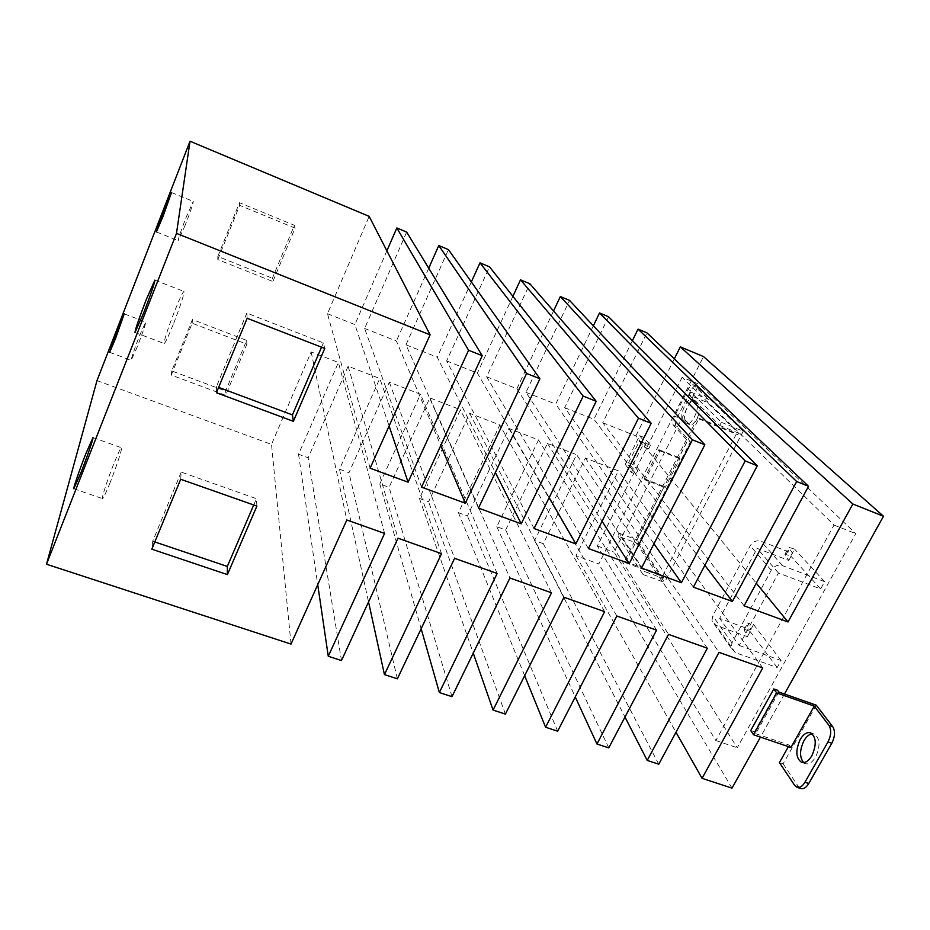 <?xml version="1.0" encoding="UTF-8"?>
<svg xmlns="http://www.w3.org/2000/svg" width="930" height="930" viewBox="0 0 930 930"><rect width="100%" height="100%" fill="white"/><g stroke="black" fill="none" stroke-linecap="round" stroke-linejoin="round"><path stroke-width="0.7" stroke-dasharray="4.65 3.49" d="M803.601 762.623L805.357 763.658C808.949 764.553 812.378 762.356 815.633 757.055C820.539 745.93 820.086 738.281 814.285 734.096L812.274 733.84M137.326 346.704L131.2 360.305C131.363 357.922 134.141 349.738 139.535 335.753L145.708 322.024C145.58 324.326 142.79 332.545 137.326 346.704M185.244 225.072L178.234 240.638C178.304 238.545 180.966 230.71 186.209 217.12L193.277 201.415C193.242 203.438 190.569 211.319 185.244 225.072M110.019 482.81C105.881 493.063 103.37 498.317 102.498 498.596C101.265 498.689 107.636 479.206 113.844 463.721C117.994 453.422 120.528 448.086 121.458 447.714C122.725 447.435 116.378 466.976 110.019 482.81M173.166 324.605C168.249 336.765 165.249 343.065 164.168 343.496C164.04 340.241 167.609 329.267 174.875 310.562C179.781 298.379 182.815 292.008 183.977 291.427C184.152 294.531 180.548 305.586 173.166 324.605M745.43 629.657L749.906 631.272L753.567 624.53L747.732 622.961L751.08 629.866L719.646 618.45L757.16 548.375L788.768 560.441L784.932 554.268L790.756 556.035L794.534 549.084L788.71 547.282L792.604 553.385L760.973 541.26C756.509 540.063 752.916 541.551 750.185 545.712L712.706 615.939L711.95 620.903L715.961 625.355L747.36 636.701L744.07 629.726L745.43 629.657L749.092 622.902M747.36 636.701L751.08 629.866M788.768 560.441L792.604 553.385M739.176 645.467L781.084 660.509L777.201 667.542L735.305 652.593L731.178 648.024L731.991 642.886L771.237 570.276C774.097 565.963 777.84 564.417 782.456 565.638L824.654 581.669L820.632 588.946L778.468 573.008L739.176 645.467L719.646 618.45M781.084 660.509L753.567 624.53M777.201 667.542L749.906 631.272M824.654 581.669L794.534 549.084M820.632 588.946L790.756 556.035M778.468 573.008L757.16 548.375M689.281 395.111L719.75 425.475L721.378 422.313L690.792 392.123L689.281 395.111L707.079 402.399L738.571 433.113L737.757 434.682L698.732 418.872L697.616 417.721L736.56 433.52L737.757 434.682M697.616 417.721L624.448 561.255L625.367 562.697L663.904 576.867L663.137 578.355L644.548 571.52L619.38 533.297L617.95 536.122L638.34 543.725L690.386 441.831L687.537 440.692L673.425 425.196C672.285 423.336 672.669 420.325 674.564 416.175L688.014 389.542C689.921 386.043 691.688 384.474 693.315 384.799L708.59 399.435L707.079 402.399M721.378 422.313L743.221 431.195L696.093 385.95C694.454 385.613 692.687 387.182 690.781 390.67L677.331 417.279C675.436 421.43 675.052 424.44 676.191 426.312L690.386 441.831M690.792 392.123L708.59 399.435M719.75 425.475L738.571 433.113M685.631 420.558L689.7 424.615C694.478 427.23 703.417 407.898 699.046 404.352L694.966 400.493C690.246 397.982 681.458 416.896 685.631 420.558L682.841 419.43C678.679 415.78 687.468 396.843 692.164 399.354L696.233 403.202C700.581 406.736 691.641 426.079 686.886 423.476L682.841 419.43M731.991 642.886L712.706 615.939M771.237 570.276L750.185 545.712M624.448 561.255L662.904 575.414L736.56 433.52M617.95 536.122L643.014 574.496L644.548 571.52M643.014 574.496L664.578 582.413L638.34 543.725M743.221 431.195L664.578 582.413M625.367 562.697L698.732 418.872M663.904 576.867L662.904 575.414M171.748 370.942L171.283 375.081L225.676 395.308L225.641 391.03L246.648 340.368L192.44 319.536L171.748 370.942L225.641 391.03M171.283 375.081L192.173 323.222L246.892 344.216L225.676 395.308M217.829 256.459L217.806 259.586L272.909 281.534L272.42 278.221L294.368 225.281L239.475 202.705L217.829 256.459L272.42 278.221M217.806 259.586L239.649 205.356L295.066 228.117L272.909 281.534M639.608 435.705L644.141 437.507L650.523 445.179L645.932 443.366L639.608 435.705L625.274 464.372L629.796 466.128L644.141 437.507M639.363 441.215L643.909 443.006L633.109 464.547L637.748 470.592L633.156 468.801L628.564 462.78L639.363 441.215L644.095 447.016L648.698 448.83L643.909 443.006M628.564 462.78L633.109 464.547M663.137 578.355L636.957 539.865L664.194 486.471L665.136 487.669L679.911 458.734L678.923 457.595L687.537 440.692M619.38 533.297L636.957 539.865M682.143 377.266L597.316 545.991L715.867 740.571L834.012 525.055L682.143 377.266L699.116 384.264L614.033 552.164L737.269 747.755L855.798 533.634L699.116 384.264M192.173 323.222L192.44 319.536M246.648 340.368L246.892 344.216M239.649 205.356L239.475 202.705M294.368 225.281L295.066 228.117M625.274 464.372L631.342 472.417L635.922 474.195L637.748 470.592M635.922 474.195L629.796 466.128M648.698 448.83L650.523 445.179M645.932 443.366L644.095 447.016M633.156 468.801L631.342 472.417M247.171 318.281L246.822 313.05L323.384 342.903L324.756 348.448M246.822 313.05L216.492 386.578L218.631 387.38M321.536 347.204L323.384 342.903M180.687 479.276L181.21 472.103L256.436 498.689L256.889 506.094M181.21 472.103L152.706 541.225L154.81 541.934M253.727 504.978L256.436 498.689M645.153 479.927L644.234 478.741L658.917 449.69L659.858 450.818L645.153 479.927L665.136 487.669M659.858 450.818L679.911 458.734M644.234 478.741L664.194 486.471M658.917 449.69L678.923 457.595M715.867 740.571L737.269 747.755M834.012 525.055L855.798 533.634M597.316 545.991L614.033 552.164M593.352 325.814L555.722 404.132L653.964 543.771M693.373 587.144L564.684 407.677L608.557 316.758M564.684 407.677L593.933 419.267L704.882 565.301M632.412 340.659L593.933 419.267M744.116 605.814L602.745 422.755L646.943 332.859M602.745 422.755L635.864 435.868L756.311 583.191M674.331 358.852L635.864 435.868M96.976 380.614L271.525 444.401L311.12 351.924L338.404 362.491L298.542 454.27L308.156 457.781L348.111 366.246L379.777 378.498L339.508 469.243L348.959 472.696L389.321 382.195L420.453 394.239L379.8 483.96L389.1 487.355L429.834 397.877L460.455 409.723L419.442 498.445L428.579 501.793L469.685 413.292L499.805 424.952L458.432 512.697L467.43 515.987L508.884 428.463L538.517 439.937L496.806 526.717L505.664 529.949L547.445 443.389L576.6 454.677L534.576 540.516L543.294 543.701L585.377 458.072L618.392 470.859L576.042 555.675L598.804 563.987L703.51 356.585M370.117 468.22L327.476 313.724L369.164 216.365M327.476 313.724L354.876 324.582L389.112 425.975M386.892 250.844L354.876 324.582M421.546 487.146L364.618 328.441L406.666 232.093M364.618 328.441L396.401 341.031L440.785 445.482M428.73 268.177L396.401 341.031M478.473 508.082L405.98 344.821L448.446 249.612M405.98 344.821L437.24 357.201L495.376 472.521M471.336 281.941L437.24 357.201M534.076 528.542L446.656 360.933L489.494 266.829M446.656 360.933L477.392 373.104L549.165 497.62M512.895 296.321L477.392 373.104M588.399 548.526L486.646 376.766L529.856 283.755M486.646 376.766L516.882 388.74L602.059 521.277M553.536 310.992L516.882 388.74M641.491 568.056L525.985 392.355L569.544 300.402M525.985 392.355L555.722 404.132M216.492 386.578L216.423 392.727M152.706 541.225L151.811 549.188M784.467 694.013L760.438 737.118M732.015 788.129L598.804 563.987M576.042 555.675L675.982 732.259M762.763 667.914L618.392 470.859M585.377 458.072L719.029 652.36M658.765 764.204L543.294 543.701M534.576 540.516L624.983 717.042M707.358 648.21L576.6 454.677M547.445 443.389L668.507 634.388M608.755 747.871L505.664 529.949M496.806 526.717L575.251 696.93M656.568 630.145L538.517 439.937M508.884 428.463L616.834 616.02M557.651 731.178L467.43 515.987M458.432 512.697L524.659 675.715M604.628 611.673L499.805 424.952M469.685 413.292L563.987 597.223M505.409 714.112L428.579 501.793M419.442 498.445L473.254 653.127M551.502 592.782L460.455 409.723M429.834 397.877L509.931 578.007M451.992 696.663L389.1 487.355M379.8 483.96L421.151 628.75M497.155 573.461L420.453 394.239M389.321 382.195L454.607 558.326M397.366 678.819L348.959 472.696M339.508 469.243L368.547 601.931M441.529 553.676L379.777 378.498M348.111 366.246L397.982 538.191M341.473 660.567L308.156 457.781M298.542 454.27L317.735 584.679M384.59 533.425L338.404 362.491M311.12 351.924L346.82 519.998M291.009 644.083L271.525 444.401M778.852 692.036L755.706 733.7L754.474 731.84L777.561 690.269M750.719 730.562L754.474 731.84M755.706 733.7L789.279 745.128L790.907 747.476M816.261 705.184L783.118 763.832L779.421 762.588M788.431 746.627L789.279 745.128M783.118 763.832L798.498 786.687L800.823 788.57M744.105 629.831L747.767 623.065M786.245 554.315L790.023 547.34M784.978 554.361L788.756 547.375M735.305 652.593L715.961 625.355M782.456 565.638L760.973 541.26M677.331 417.279L674.564 416.175M676.191 426.312L673.425 425.196M690.781 390.67L688.014 389.542M696.5 386.217L693.722 385.067M689.002 424.127L686.177 422.987M699.046 404.352L696.233 403.202M695.605 400.923L692.804 399.784M798.498 786.687L794.72 785.432M810.542 732.805L814.285 734.096M109.647 352.296L131.2 360.305M156.414 231.93L178.234 240.638M73.807 488.75L102.498 498.596M134.99 332.487L164.168 343.496M744.07 629.726L747.732 622.961M784.932 554.268L788.71 547.282M696.093 385.95L693.315 384.799M689.7 424.615L686.886 423.476M694.966 400.493L692.164 399.354M731.178 648.024L711.95 620.903M154.892 280.116L183.977 291.427M92.965 437.623L121.458 447.714M171.469 192.522L193.277 201.415M124.225 313.852L145.708 322.024M801.59 762.379L805.357 763.658"/><path stroke-width="1.4" d="M812.274 733.84C809.205 734.223 806.426 736.525 803.938 740.757C799.579 749.987 799.463 757.276 803.601 762.623M800.207 739.478C803.45 734.119 806.891 731.898 810.542 732.805C816.308 736.979 816.749 744.628 811.844 755.765C808.588 761.077 805.171 763.286 801.59 762.379C795.789 758.159 795.336 750.522 800.207 739.478M115.518 338.532L109.647 352.296L118.308 327.744L124.225 313.852L115.518 338.532M163.134 216.167L156.414 231.93L164.691 208.425L171.469 192.522L163.134 216.167M80.91 472.719L73.807 488.75C72.924 488.971 79.631 469.487 85.769 453.887L92.965 437.623C93.895 437.228 87.199 456.77 80.91 472.719M143.511 313.282L134.99 332.487C135.269 329.36 139.023 318.386 146.277 299.553L154.892 280.116C154.682 283.08 150.881 294.136 143.511 313.282M218.631 387.38L292.439 414.908L321.536 347.204M154.81 541.934L227.315 566.44L253.727 504.978M653.964 543.771L681.388 582.738L745.174 460.92L599.525 312.968L593.352 325.814M599.525 312.968L608.557 316.758L757.287 465.767L693.373 587.144L732.398 601.501L796.696 481.531L638.05 329.127L632.412 340.659M638.05 329.127L646.943 332.859L808.542 486.274L744.116 605.814L788.012 621.972L852.857 504.002L680.318 346.855L674.331 358.852M680.318 346.855L703.51 356.585L883.5 516.266L784.467 694.013M46.5 564.231L176.491 233.372L190.022 141.232L96.976 380.614L46.5 564.231L291.009 644.083L346.82 519.998L384.59 533.425L328.267 656.255L341.473 660.567L397.982 538.191L441.529 553.676L384.45 674.61L397.366 678.819L454.607 558.326L497.155 573.461L439.379 692.548L451.992 696.663L509.931 578.007L551.502 592.782L493.074 710.09L505.409 714.112L563.987 597.223L604.628 611.673L545.585 727.237L557.651 731.178L616.834 616.02L656.568 630.145L596.955 744.012L608.755 747.871L668.507 634.388L707.358 648.21L647.21 760.426L658.765 764.204L719.029 652.36L762.763 667.914L702.057 778.34L732.015 788.129L760.438 737.118M190.022 141.232L369.164 216.365L430.102 334.847L370.117 468.22L408.084 482.193L468.592 350.25L396.831 227.966L386.892 250.844M396.831 227.966L406.666 232.093L482.228 355.713L421.546 487.146L465.325 503.246L526.589 373.453L438.774 245.555L428.73 268.177M438.774 245.555L448.446 249.612L539.9 378.777L478.473 508.082L521.242 523.823L583.203 396.11L479.996 262.841L471.336 281.941M479.996 262.841L489.494 266.829L596.2 401.307L534.076 528.542L575.856 543.911L638.468 418.221L520.509 279.837L512.895 296.321M520.509 279.837L529.856 283.755L651.163 423.301L588.399 548.526L629.226 563.545L692.443 439.82L560.348 296.542L553.536 310.992M560.348 296.542L569.544 300.402L704.847 444.773L641.491 568.056L681.388 582.738M247.171 318.281L324.756 348.448L293.38 421.325L216.423 392.727L247.171 318.281M293.38 421.325L292.439 414.908M180.687 479.276L256.889 506.094L227.397 574.601L151.811 549.188L180.687 479.276M227.397 574.601L227.315 566.44M756.311 583.191L788.012 621.972M852.857 504.002L883.5 516.266M675.982 732.259L702.057 778.34M624.983 717.042L647.21 760.426M575.251 696.93L596.955 744.012M524.659 675.715L545.585 727.237M473.254 653.127L493.074 710.09M421.151 628.75L439.379 692.548M368.547 601.931L384.45 674.61M317.735 584.679L328.267 656.255M176.491 233.372L430.102 334.847M389.112 425.975L408.084 482.193M468.592 350.25L482.228 355.713M440.785 445.482L465.325 503.246M526.589 373.453L539.9 378.777M495.376 472.521L521.242 523.823M583.203 396.11L596.2 401.307M549.165 497.62L575.856 543.911M638.468 418.221L651.163 423.301M602.059 521.277L629.226 563.545M692.443 439.82L704.847 444.773M745.174 460.92L757.287 465.767M704.882 565.301L732.398 601.501M796.696 481.531L808.542 486.274M773.795 688.944L750.719 730.562L753.486 734.746L776.701 692.943L773.795 688.944L777.561 690.269L778.852 692.036L816.261 705.184L832.757 726.714L828.956 725.388C831.536 729.852 831.211 735.363 827.991 741.942L804.938 782.235C802.439 786.303 799.8 788.001 797.022 787.315L794.72 785.432L779.421 762.588L788.431 746.627M753.486 734.746L790.907 747.476L814.262 706.126L828.956 725.388M776.701 692.943L814.262 706.126M797.022 787.315L800.823 788.57C803.613 789.268 806.252 787.571 808.751 783.502L831.815 743.256C835.035 736.688 835.349 731.178 832.757 726.714M808.751 783.502L804.938 782.235M831.815 743.256L827.991 741.942"/></g></svg>
